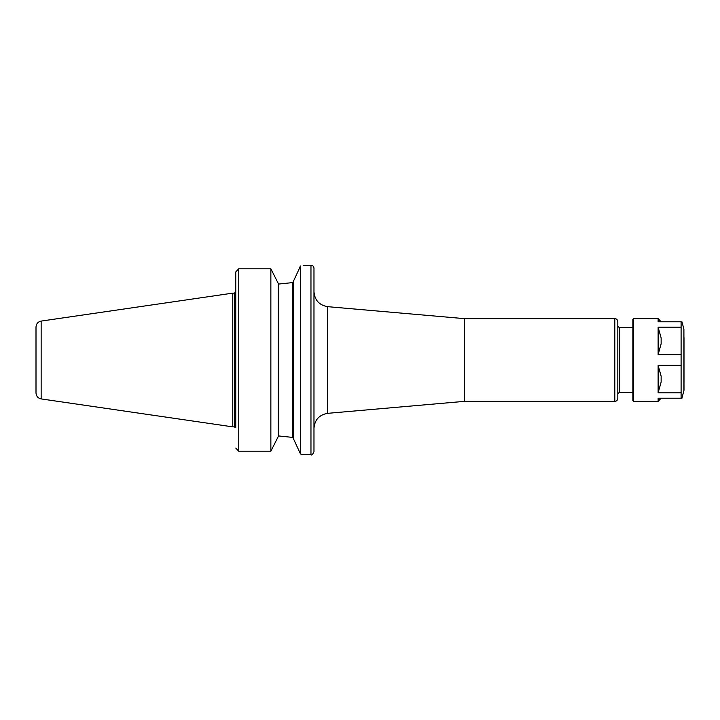 <?xml version="1.0" encoding="UTF-8"?>
<svg xmlns="http://www.w3.org/2000/svg" width="720" height="720" viewBox="0 0 720 720"><rect width="100%" height="100%" fill="white"/><g stroke="black" fill="none" stroke-linecap="round" stroke-linejoin="round"><path stroke-width="1.08" d="M313.974 291.69L313.974 428.31C314.694 419.778 319.266 414.783 327.699 413.325L327.699 306.675C319.266 305.217 314.694 300.222 313.974 291.69L313.974 344.799M327.699 306.675L464.391 318.636L464.391 401.364L327.699 413.325M303.291 265.275L310.968 265.239C312.795 265.419 313.794 266.418 313.974 268.245L313.974 451.755C312.696 454.527 311.697 455.526 310.968 454.761L303.444 454.761L300.519 454.014L293.211 438.237L293.211 281.763L300.519 265.986C304.416 264.996 304.416 264.996 300.519 265.986L299.754 267.282M632.862 392.337L619.317 392.337L617.814 393.84L617.814 360L617.814 398.358C617.589 400.23 616.581 401.238 614.808 401.364L464.391 401.364M464.391 318.636L614.808 318.636C616.482 318.663 617.481 319.671 617.814 321.642L617.814 360M238.761 268.776L235.755 271.926L238.761 268.776L270.864 268.776L278.172 283.311L278.172 436.689L270.864 451.224L238.761 451.224L235.755 448.074L238.761 451.224L238.761 268.776L270.864 268.776L270.864 451.224M278.172 283.311L277.722 282.384M235.755 271.926L235.755 427.689M302.094 454.401L302.922 454.617M300.519 265.986L300.519 454.014M293.211 438.138L292.617 437.4L278.775 435.96L278.172 436.59L278.775 435.96L292.617 437.4L293.211 438.138M293.211 281.907L292.617 282.6L278.775 284.04L292.617 282.6L292.617 437.4M278.775 284.04L278.172 283.41L278.775 284.04L278.172 283.41L278.775 284.04L278.775 435.96M41.148 398.916L41.148 321.084C37.962 321.795 36.243 323.775 36 327.033L36 392.967C36.243 396.225 37.962 398.205 41.148 398.916L232.749 426.861L232.749 293.139L234.252 293.139L234.252 426.861L232.749 426.861M658.125 365.373L658.125 392.832L661.14 382.041L661.14 376.164L658.125 365.373L681.102 365.373L681.102 398.205L658.125 398.205L658.125 401.364L661.14 398.205M661.14 343.836L658.125 354.627L658.125 327.168L661.14 337.959L661.14 343.836M661.14 321.795L658.125 318.636L658.125 321.795L681.102 321.795L681.102 354.627L658.125 354.627M681.102 392.832L658.125 392.832M658.125 327.168L681.102 327.168M681.102 398.205L681.948 398.205L684 390.141L683.901 329.085L683.901 390.915M681.102 354.627L681.102 365.373M658.125 401.364L633.456 401.364L632.862 400.761L632.862 319.239L633.456 318.636L633.456 401.364M684 337.59L684 382.41M632.862 327.663L619.317 327.663L619.317 392.337M614.808 318.636L614.808 401.364M310.968 265.239L310.968 454.761M619.317 327.663L617.814 326.16M234.252 426.861L235.593 427.689M234.252 293.139L235.593 292.311M41.148 321.084L232.749 293.139M633.456 318.636L658.125 318.636M683.901 329.085L681.948 321.795"/></g></svg>
